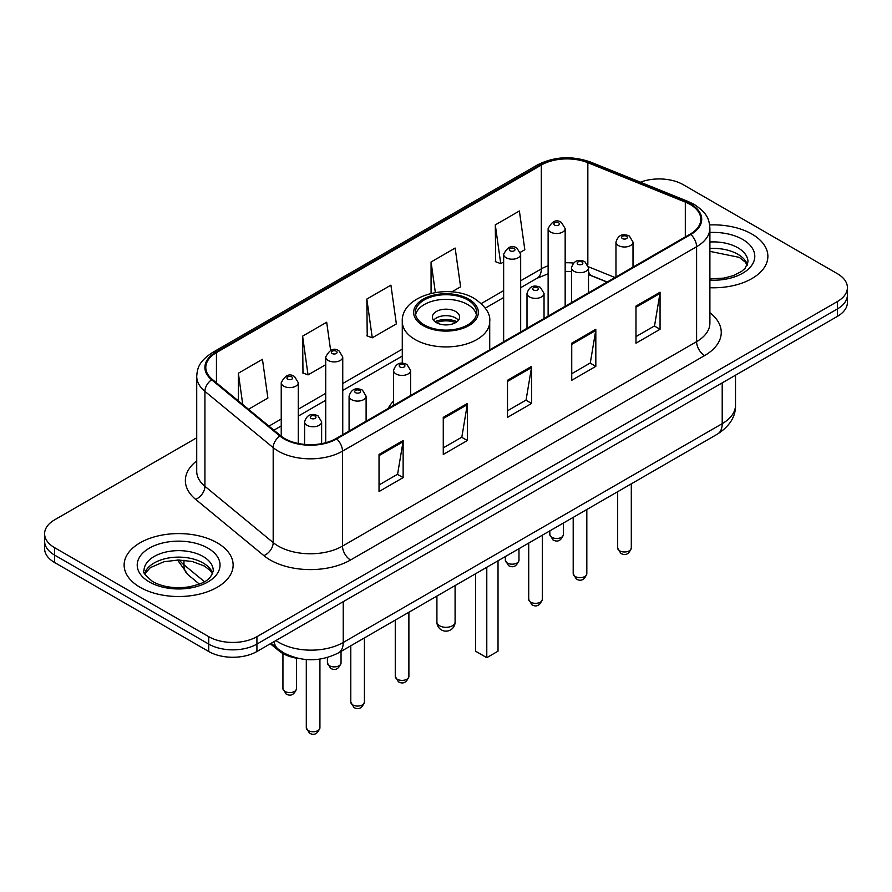 <?xml version="1.0" encoding="UTF-8"?>
<svg xmlns="http://www.w3.org/2000/svg" width="892" height="892" viewBox="0 0 892 892"><rect width="100%" height="100%" fill="white"/><g stroke="black" fill="none" stroke-linecap="round" stroke-linejoin="round"><path stroke-width="1.34" d="M393.562 401.054A60.177 34.743 0 0 0 388.176 408.469M607.051 282.106L589.545 275.015A45.425 26.225 0 0 0 588.519 274.625M299.946 658.72A34.063 19.669 180 0 1 278.806 650.725L270.343 643.756M196.719 437.794L54.579 519.858A34.063 19.669 0 0 0 44.6 533.762L44.6 548.602A34.063 19.669 0 0 0 54.579 562.506L208.739 651.506A34.063 19.669 0 0 0 256.918 651.506L837.421 316.359A34.063 19.669 0 0 0 847.4 302.444L847.4 295.029A34.063 19.669 0 0 1 837.421 308.933A34.063 19.669 0 0 0 847.4 295.029L847.4 287.614A34.063 19.669 0 0 0 837.421 273.71L683.261 184.7A34.063 19.669 0 0 0 640.411 182.191M44.6 533.762A34.063 19.669 0 0 0 54.579 547.666L208.739 636.676A34.063 19.669 0 0 0 256.918 636.676L256.918 644.091L837.421 308.933L256.918 644.091A34.063 19.669 0 0 1 208.739 644.091A34.063 19.669 0 0 0 256.918 644.091L256.918 651.506M54.579 547.666L54.579 555.092L208.739 644.091L54.579 555.092A34.063 19.669 0 0 1 44.6 541.176A34.063 19.669 0 0 0 54.579 555.092L54.579 562.506M751.911 234.072A54.501 31.465 0 0 0 709.664 224.929A54.501 31.465 0 0 1 751.911 234.072A54.501 31.465 0 0 1 767.878 256.327A54.501 31.465 0 0 0 751.911 234.072M217.169 542.804A54.501 31.465 0 0 0 157.773 535.981A54.501 31.465 0 0 0 124.122 565.049A54.501 31.465 0 0 0 140.089 587.304A54.501 31.465 0 0 0 199.485 594.128A54.501 31.465 0 0 0 233.135 565.049A54.501 31.465 0 0 0 217.169 542.804A54.501 31.465 0 0 0 157.773 535.981A54.501 31.465 0 0 0 124.122 565.049A54.501 31.465 0 0 0 140.089 587.304A54.501 31.465 0 0 0 199.485 594.128A54.501 31.465 0 0 0 233.135 565.049A54.501 31.465 0 0 0 217.169 542.804M690.163 204.446A36.338 20.973 180 0 1 700.811 219.287A36.338 20.973 180 0 1 690.163 234.117L336.083 438.541A36.338 20.973 180 0 1 280.623 435.742L212.374 379.468A36.338 20.973 180 0 1 205.796 367.437A36.338 20.973 180 0 1 216.444 352.608L541.31 165.042A36.338 20.973 180 0 1 587.839 162.69L685.312 202.094A36.338 20.973 180 0 1 690.163 204.446M690.809 204.078A37.241 21.508 0 0 0 685.837 201.67L588.363 162.266A37.241 21.508 0 0 0 540.663 164.674L215.797 352.228A37.241 21.508 0 0 0 211.627 379.769L279.876 436.043A37.241 21.508 0 0 0 336.719 438.92L690.809 234.484A37.241 21.508 0 0 0 690.809 204.078M379.033 454.452L379.033 491.537L403.128 477.621L403.128 440.537L379.033 454.452M379.033 484.958L397.587 474.243L403.028 441.774A9.087 5.24 -120 0 0 403.128 440.537M397.431 474.332L403.128 477.621M443.268 417.367L443.268 454.452L467.352 440.537L467.352 403.452L443.268 417.367M443.268 447.873L461.822 437.158L467.263 404.689A9.087 5.24 -120 0 0 467.352 403.452M461.655 437.247L467.352 440.537M635.974 306.112L635.974 343.197L660.058 329.282L660.058 292.197L635.974 306.112M635.974 336.618L654.527 325.903L659.957 293.435A9.087 5.24 -120 0 0 660.058 292.197M654.36 325.993L660.058 329.282M571.739 343.197L571.739 380.282L595.823 366.367L595.823 329.282L571.739 343.197M571.739 373.703L590.292 362.988L595.722 330.519A9.087 5.24 -120 0 0 595.823 329.282M590.125 363.077L595.823 366.367M507.503 380.282L507.503 417.367L531.587 403.452L531.587 366.367L507.503 380.282M507.503 410.788L526.057 400.073L531.498 367.604A9.087 5.24 -120 0 0 531.587 366.367M525.89 400.162L531.587 403.452M709.898 287.726A54.501 31.465 0 0 0 767.878 256.327A54.501 31.465 0 0 1 709.898 287.726M256.918 636.676L837.421 301.518A34.063 19.669 0 0 0 847.4 287.614M248.511 409.261L267.89 398.077L262.449 359.32L238.365 373.235L238.365 400.898M451.798 291.896L460.595 286.823L455.154 248.065L431.07 261.98L431.07 293.357M520.37 252.302L524.819 249.738L519.389 210.98L495.294 224.895L495.684 261.757M330.631 350.344L326.684 322.235L302.6 336.15L302.99 373.012M366.835 299.065L372.265 337.812L396.36 323.907L390.919 285.15L366.835 299.065L367.225 335.927M372.265 337.812L366.835 335.782M431.07 261.98L435.352 292.498M495.294 224.895L500.735 263.642L503.645 261.958M500.735 263.642L495.294 261.612M302.6 336.15L308.041 374.896L325.714 364.683M308.041 374.896L302.6 372.867M238.365 373.235L242.758 404.522M467.676 299.89A30.663 17.695 0 0 0 434.27 296.055A30.663 17.695 0 0 0 415.337 312.412A30.663 17.695 0 0 0 424.324 324.933A30.663 17.695 0 0 0 457.73 328.769A30.663 17.695 0 0 0 476.663 312.412A30.663 17.695 0 0 0 467.676 299.89M476.395 314.731A30.663 17.695 0 0 0 467.676 304.529A30.663 17.695 0 0 0 436.155 300.281A30.663 17.695 0 0 0 415.605 314.731M475.548 573.757L475.548 651.182L486.787 657.672L498.026 651.182L498.026 560.778M486.787 657.672L486.787 567.267M455.634 311.486A13.625 7.872 0 0 0 440.782 309.78A13.625 7.872 0 0 0 432.375 317.05A13.625 7.872 0 0 0 436.366 322.614A13.625 7.872 0 0 0 451.218 324.32A13.625 7.872 0 0 0 459.625 317.05A13.625 7.872 0 0 0 455.634 311.486M458.41 320.295A13.625 7.872 0 0 0 455.634 317.976A13.625 7.872 0 0 0 433.59 320.295M434.995 321.678A18.163 10.492 180 0 1 456.213 321.354L456.213 322.257M436.478 322.681A15.9 9.176 180 0 1 454.574 322.302L456.213 321.354M454.307 323.283L454.574 322.302M278.806 649.566L278.806 650.725M275.94 640.523A45.425 26.225 0 0 0 278.995 642.474A45.425 26.225 0 0 0 343.23 642.474L722.208 423.667A45.425 26.225 0 0 0 735.51 405.124C735.844 416.397 729.834 426.042 717.502 434.07L338.525 652.866A22.713 13.112 60 0 0 343.23 642.474L343.23 601.676M722.208 382.88L722.208 423.667A22.713 13.112 60 0 1 717.502 434.07M274.1 641.582A22.713 15.186 129.5 0 0 278.059 648.975L271.157 643.277M837.421 316.359L837.421 301.518M208.739 651.506L208.739 636.676M179.359 560.009A45.425 26.225 0 0 0 183.964 564.803L183.964 560.221M199.362 584.082L188.112 574.805A22.713 15.186 129.5 0 1 183.964 564.803L204.424 581.673M709.898 312.724A56.776 32.781 180 0 1 704.624 355.573L350.534 559.998A11.351 6.556 60 0 1 342.506 546.094L696.596 341.658A45.425 26.225 0 0 0 709.898 323.116L709.898 228.185A45.425 26.225 180 0 1 696.596 246.727A11.351 6.556 -120 0 0 690.809 234.484M350.534 559.998A56.776 32.781 180 0 1 270.243 559.998A56.776 32.781 180 0 1 263.876 555.627L195.627 499.353A56.776 32.781 180 0 1 196.719 460.885M278.271 546.094A45.425 26.225 0 0 0 342.506 546.094L342.506 451.151A45.425 26.225 180 0 1 273.186 447.65L204.926 391.376A45.425 26.225 180 0 1 196.719 376.335L196.719 471.277A45.425 26.225 0 0 0 204.926 486.318L273.186 542.592A45.425 26.225 0 0 0 278.271 546.094M709.898 228.185C709.162 220.38 708.438 213.89 694.244 204.446L688.267 201.547A11.351 5.319 112 0 0 685.837 201.67M688.267 201.547L590.794 162.143C571.984 155.487 554.133 156.446 537.24 165.042A11.351 6.556 60 0 1 540.663 164.674M215.797 352.228A11.351 6.556 -120 0 0 212.374 352.596C198.604 361.628 197.344 368.429 196.719 376.335M211.627 379.769A11.351 7.593 129.5 0 0 204.926 391.376L204.926 486.318A11.351 7.593 -50.5 0 1 195.627 499.353M590.794 162.143A11.351 5.319 112 0 0 588.363 162.266M279.876 436.043A11.351 7.593 129.5 0 0 273.186 447.65L273.186 542.592A11.351 7.593 -50.5 0 1 263.876 555.627M336.719 438.92A11.351 6.556 60 0 1 342.506 451.151L696.596 246.727L696.596 341.658A11.351 6.556 60 0 0 704.624 355.573M216.444 352.608L216.444 382.824M685.312 202.094L685.312 236.915M587.839 162.69L587.839 264.835M615.001 277.512L588.452 266.775M573.411 263.062A36.338 20.973 0 0 0 565.16 262.761M548.123 265.794A36.338 20.973 0 0 0 541.31 268.882L520.672 280.79M541.31 165.042L541.31 268.882A20.438 11.797 60 0 1 537.073 278.237L520.672 287.703M503.645 290.625L481.267 303.548M402.281 349.151L342.751 383.515M325.714 393.35L298.274 409.205M281.236 419.039L268.96 426.12M607.218 282.006L591.909 275.818A20.438 9.567 -68 0 1 588.519 271.569M507.503 381.453L531.498 367.604M571.739 344.368L595.722 330.519M635.974 307.283L659.957 293.435M443.268 418.538L467.263 404.689M379.033 455.622L403.028 441.774M747.407 264.746A34.61 19.981 0 0 0 737.84 254.242A34.61 19.981 0 0 0 709.898 248.489M709.898 278.895L723.947 278.103L733.358 275.628L741.564 271.424L745.143 268.269L747.987 261.88A34.61 19.981 0 0 0 737.84 247.753A34.61 19.981 0 0 0 709.898 242M709.898 280.155A41.422 23.917 0 0 0 750.941 266.396A41.422 23.917 0 0 0 742.657 239.413A41.422 23.917 0 0 0 709.898 232.489M423.12 325.625A32.357 18.687 0 0 0 468.88 325.625A32.357 18.687 0 0 0 468.88 299.199A32.357 18.687 0 0 0 423.12 299.199A32.357 18.687 0 0 0 423.12 325.625M489.719 349.842L489.719 321.678A43.719 25.244 180 0 1 462.725 345.003A43.719 25.244 180 0 1 415.092 339.529A43.719 25.244 180 0 1 402.281 321.678L402.281 363.178M439.578 625.783A9.087 5.24 180 0 1 436.913 622.07A9.087 9.087 0 0 0 450.538 629.942A9.087 9.087 0 0 0 455.087 622.07A9.087 5.24 180 0 1 452.422 625.783A9.087 5.24 180 0 1 439.578 625.783M212.664 573.478A34.61 19.981 0 0 0 203.097 562.975A34.61 19.981 0 0 0 168.354 558.024A34.61 19.981 0 0 0 144.593 573.478M203.097 556.485A34.61 19.981 0 0 0 165.388 552.159A34.61 19.981 0 0 0 144.013 570.612C142.207 571.683 145.117 575.351 152.744 581.629C162.723 587.081 174.877 588.82 189.204 586.836C201.893 583.747 210.59 581.216 213.244 570.612A34.61 19.981 0 0 0 203.097 556.485M149.343 581.963A41.422 23.917 0 0 0 207.914 581.963A41.422 23.917 0 0 0 207.914 548.145A41.422 23.917 0 0 0 149.343 548.145A41.422 23.917 0 0 0 149.343 581.963M631.302 548.045C629.061 554.166 625.571 555.961 620.843 553.419L617.677 548.045A6.813 3.936 0 0 0 619.672 550.821A6.813 3.936 0 0 0 627.098 551.68A6.813 3.936 0 0 0 631.302 548.045L631.302 483.832M618.468 245.568A8.519 4.917 180 0 1 615.971 242.089C618.145 235.098 622.605 233.08 629.339 236.012L633.008 242.089A8.519 4.917 180 0 1 627.745 246.627A8.519 4.917 180 0 1 618.468 245.568M626.496 236.291A2.843 1.639 0 0 0 622.482 236.291A2.843 1.639 0 0 0 622.482 238.61A2.843 1.639 0 0 0 626.496 238.61A2.843 1.639 0 0 0 626.496 236.291M586.824 573.723C584.572 579.856 581.093 581.651 576.366 579.109L573.199 573.723A6.813 3.936 0 0 0 575.195 576.511A6.813 3.936 0 0 0 582.61 577.358A6.813 3.936 0 0 0 586.824 573.723L586.824 509.51M573.98 271.246A8.519 4.917 180 0 1 571.493 267.767C573.668 260.787 578.116 258.758 584.851 261.69L588.519 267.767A8.519 4.917 180 0 1 583.268 272.316A8.519 4.917 180 0 1 573.98 271.246M582.019 261.98A2.843 1.639 0 0 0 578.005 261.98A2.843 1.639 0 0 0 578.005 264.3A2.843 1.639 0 0 0 582.019 264.3A2.843 1.639 0 0 0 582.019 261.98M542.336 599.402C540.095 605.534 536.605 607.329 531.888 604.787L528.711 599.402A6.813 3.936 0 0 0 530.707 602.189A6.813 3.936 0 0 0 538.132 603.037A6.813 3.936 0 0 0 542.336 599.402L542.336 535.189M529.502 296.925A8.519 4.917 180 0 1 527.005 293.457C529.19 286.466 533.639 284.436 540.374 287.38L544.042 293.457A8.519 4.917 180 0 1 538.779 297.995A8.519 4.917 180 0 1 529.502 296.925M537.53 287.659A2.843 1.639 0 0 0 533.516 287.659A2.843 1.639 0 0 0 533.516 289.978A2.843 1.639 0 0 0 537.53 289.978A2.843 1.639 0 0 0 537.53 287.659M408.893 676.448C406.652 682.581 403.162 684.376 398.434 681.834L395.267 676.448A6.813 3.936 0 0 0 397.263 679.236A6.813 3.936 0 0 0 404.689 680.083A6.813 3.936 0 0 0 408.893 676.448L408.893 612.235M396.059 373.971A8.519 4.917 180 0 1 393.562 370.492C395.736 363.512 400.196 361.483 406.93 364.415L410.599 370.492A8.519 4.917 180 0 1 405.336 375.041A8.519 4.917 180 0 1 396.059 373.971M404.087 364.705A2.843 1.639 0 0 0 400.073 364.705A2.843 1.639 0 0 0 400.073 367.025A2.843 1.639 0 0 0 404.087 367.025A2.843 1.639 0 0 0 404.087 364.705M364.415 702.127C362.163 708.259 358.684 710.054 353.957 707.512L350.79 702.127A6.813 3.936 0 0 0 352.786 704.914A6.813 3.936 0 0 0 360.201 705.762A6.813 3.936 0 0 0 364.415 702.127L364.415 637.914M351.582 399.649A8.519 4.917 180 0 1 349.084 396.182C351.258 389.191 355.718 387.161 362.442 390.105L366.11 396.182A8.519 4.917 180 0 1 360.859 400.72A8.519 4.917 180 0 1 351.582 399.649M359.61 390.384A2.843 1.639 0 0 0 355.596 390.384A2.843 1.639 0 0 0 355.596 392.703A2.843 1.639 0 0 0 359.61 392.703A2.843 1.639 0 0 0 359.61 390.384M319.927 727.816C317.686 733.938 314.207 735.733 309.479 733.191L306.302 727.816A6.813 3.936 0 0 0 308.298 730.593A6.813 3.936 0 0 0 315.723 731.451A6.813 3.936 0 0 0 319.927 727.816L319.927 659.11M307.093 425.339A8.519 4.917 180 0 1 304.596 421.86C306.781 414.869 311.23 412.851 317.965 415.783L321.633 421.86A8.519 4.917 180 0 1 316.381 426.398A8.519 4.917 180 0 1 307.093 425.339M315.121 416.062A2.843 1.639 0 0 0 311.107 416.062A2.843 1.639 0 0 0 311.107 418.381A2.843 1.639 0 0 0 315.121 418.381A2.843 1.639 0 0 0 315.121 416.062M551.825 537.341A6.813 3.936 0 0 0 559.251 538.188A6.813 3.936 0 0 0 563.454 534.553C561.213 540.686 557.723 542.47 552.995 539.939L549.829 534.553A6.813 3.936 0 0 0 551.825 537.341M565.16 306.291L565.16 228.597A8.519 4.917 180 0 1 559.897 233.147A8.519 4.917 180 0 1 550.62 232.076A8.519 4.917 180 0 1 548.123 228.597L548.123 316.125M554.634 225.119A2.843 1.639 0 0 0 558.648 225.119A2.843 1.639 0 0 0 558.648 222.81A2.843 1.639 0 0 0 554.634 222.81A2.843 1.639 0 0 0 554.634 225.119M507.347 563.019A6.813 3.936 0 0 0 514.773 563.867A6.813 3.936 0 0 0 518.977 560.232C516.724 566.364 513.246 568.159 508.518 565.617L505.351 560.232A6.813 3.936 0 0 0 507.347 563.019M520.672 331.969L520.672 254.276A8.519 4.917 180 0 1 515.42 258.825A8.519 4.917 180 0 1 506.143 257.755A8.519 4.917 180 0 1 503.645 254.276L503.645 341.803M510.157 250.808A2.843 1.639 0 0 0 514.171 250.808A2.843 1.639 0 0 0 514.171 248.489A2.843 1.639 0 0 0 510.157 248.489A2.843 1.639 0 0 0 510.157 250.808M329.416 665.744A6.813 3.936 0 0 0 336.841 666.592A6.813 3.936 0 0 0 341.045 662.957C338.804 669.089 335.314 670.884 330.598 668.342L327.42 662.957A6.813 3.936 0 0 0 329.416 665.744M342.751 434.694L342.751 357.001A8.519 4.917 180 0 1 337.488 361.55A8.519 4.917 180 0 1 328.211 360.48A8.519 4.917 180 0 1 325.714 357.001L325.714 442.733M332.225 353.533A2.843 1.639 0 0 0 336.239 353.533A2.843 1.639 0 0 0 336.239 351.214A2.843 1.639 0 0 0 332.225 351.214A2.843 1.639 0 0 0 332.225 353.533M284.938 691.423A6.813 3.936 0 0 0 292.364 692.281A6.813 3.936 0 0 0 296.568 688.646C294.327 694.768 290.837 696.563 286.109 694.021L282.942 688.646A6.813 3.936 0 0 0 284.938 691.423M298.274 443.491L298.274 382.69A8.519 4.917 180 0 1 293.011 387.228A8.519 4.917 180 0 1 283.734 386.169A8.519 4.917 180 0 1 281.236 382.69L281.236 436.233M287.748 379.212A2.843 1.639 0 0 0 291.762 379.212A2.843 1.639 0 0 0 291.762 376.892A2.843 1.639 0 0 0 287.748 376.892A2.843 1.639 0 0 0 287.748 379.212M338.525 652.866C320.25 662.042 301.975 662.042 283.701 652.866L278.059 648.975M735.51 405.124L735.51 375.197M188.112 574.805L177.519 560.009M537.24 165.042L212.374 352.596M591.909 275.818L588.519 274.591M571.493 271.502L565.16 271.402M548.123 273.799L537.073 278.237M503.645 297.538L485.281 308.141M402.281 356.064L342.751 390.428M325.714 400.263L298.274 416.118M281.236 425.952L273.889 430.189M747.24 265.125L745.143 261.992L739.256 257.364L709.898 251.366M489.719 321.678C490.678 313.984 485.627 306.302 474.555 298.642C448.788 282.686 400.764 295.486 402.281 321.678M455.087 585.565L455.087 622.07M436.913 596.057L436.913 622.07M212.497 573.857L210.4 570.724L204.513 566.097L192.338 561.503L178.601 560.009L163.95 561.737L150.291 567.68L144.76 573.857M617.677 548.045L617.677 491.693M615.971 276.955L615.971 242.089M633.008 267.121L633.008 242.089M573.199 573.723L573.199 517.382M571.493 302.633L571.493 267.767M588.519 292.799L588.519 267.767M528.711 599.402L528.711 543.061M527.005 328.312L527.005 293.457M544.042 318.477L544.042 293.457M395.267 676.448L395.267 620.107M393.562 405.358L393.562 370.492M410.599 395.524L410.599 370.492M350.79 702.127L350.79 645.786M349.084 431.037L349.084 396.182M366.11 421.202L366.11 396.182M306.302 727.816L306.302 659.556M304.596 444.428L304.596 421.86M321.633 443.658L321.633 421.86M563.454 534.553L563.454 523.002M565.16 228.597L561.492 222.521C556.552 218.953 552.092 220.982 548.123 228.597M549.829 534.553L549.829 530.874M518.977 560.232L518.977 548.68M520.672 254.276L517.003 248.21C512.064 244.642 507.615 246.66 503.645 254.276M505.351 560.232L505.351 556.552M341.045 662.957L341.045 651.405M342.751 357.001L339.083 350.935C334.143 347.367 329.683 349.385 325.714 357.001M327.42 662.957L327.42 657.516M296.568 688.646L296.568 658.229M298.274 382.69L294.594 376.614C289.655 373.046 285.206 375.075 281.236 382.69M282.942 688.646L282.942 653.535"/></g></svg>
